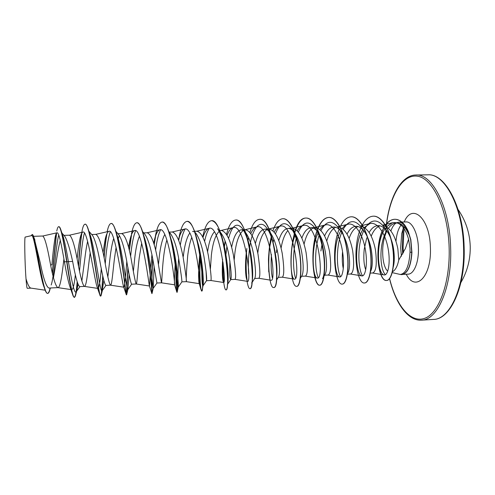 <?xml version="1.0" encoding="UTF-8"?>
<svg xmlns="http://www.w3.org/2000/svg" width="495" height="495" viewBox="0 0 495 495"><rect width="100%" height="100%" fill="white"/><g stroke="black" fill="none" stroke-linecap="round" stroke-linejoin="round"><path stroke-width="0.74" d="M404.13 226.654L403.097 247.283L403.388 252.803M387.783 271.062L386.49 269.868C383.662 265.425 382.412 258.334 382.734 248.601C383.118 241.95 384.479 236.134 386.818 231.146M392.257 272.627L400.344 274.484M401.86 274.626L400.263 274.465C405.844 273.661 409.099 266.211 410.033 252.122L409.99 248.36L408.585 239.221L405.411 248.521L398.76 260.024C397.436 266.36 395.344 270.264 392.479 271.73M53.472 277.602L56.331 261.236C57.575 252.623 58.893 245.669 60.285 240.372M33.542 236.313L42.768 236.022C44.736 237.464 47.18 246.232 50.1 262.325C52.946 277.615 55.508 286.048 57.804 287.626L57.927 287.632C60.31 287.744 62.011 274.812 63.682 260.952L63.923 258.996M34.192 238.157L40.231 262.709C43.331 278.351 46.214 286.797 48.881 288.053L57.927 287.632M61.962 233.077L64.857 236.393C67.289 240.496 69.882 248.849 72.635 261.447C75.45 276.965 77.789 285.355 79.664 286.617L84.422 286.401C86.297 286.537 87.572 273.723 89.236 259.962L90.189 252.642M81.854 281.036L84.645 260.141C85.493 252.747 86.483 246.479 87.615 241.337M63.96 235.366L69.492 235.193C71.948 236.604 74.646 245.291 77.573 261.255C80.326 276.501 82.585 284.879 84.348 286.395L84.422 286.401M88.89 231.202L92.596 235.54C95.021 239.648 97.404 247.933 99.742 260.395C102.453 275.789 104.476 284.124 105.819 285.405L110.509 285.182C111.889 285.343 112.749 272.646 114.401 258.99L116.102 247.29M107.861 276.897L109.878 259.163C110.849 250.557 112.117 243.645 113.689 238.429M91.705 234.506L95.795 234.376C98.728 235.762 101.667 244.369 104.6 260.203C107.26 275.406 109.222 283.728 110.472 285.182L110.509 285.182M115.873 231.295L119.035 235.038C121.714 239.363 124.171 247.469 126.411 259.355C129.022 274.632 130.742 282.917 131.571 284.204L136.187 283.988C137.09 284.167 137.548 271.588 139.188 258.031L141.669 243.113M133.39 271.142L134.733 258.204C135.797 248.638 137.356 241.319 139.411 236.239M117.897 233.69L121.683 233.572C125.08 234.933 128.248 243.466 131.194 259.17C133.768 274.323 135.426 282.596 136.175 283.988L149.428 285.992C149.218 286.593 141.935 226.648 134.535 230.571C132.691 231.233 131.107 234.581 129.789 240.62L128.527 247.339M142.541 231.487L145.128 234.593C148.011 239.097 150.517 247.011 152.658 258.334L156.927 283.022L161.475 282.812C161.908 283.016 161.983 270.542 163.604 257.084C164.365 250.495 165.46 244.759 166.883 239.877M158.48 264.237L159.217 257.258C160.368 246.925 162.218 239.339 164.761 234.5M143.711 232.891L147.176 232.78C151.018 234.116 154.415 242.575 157.361 258.149L161.469 282.812L174.549 284.817C175.601 286.673 168.337 225.683 159.743 229.816C157.391 230.701 155.449 234.859 153.902 242.278L154.91 238.138M169.117 232.514L170.886 234.197C173.918 238.85 176.455 246.56 178.491 257.326C180.873 272.083 182.005 280.263 181.894 281.853L186.374 281.655C185.99 279.885 186.423 271.384 187.661 256.156C188.521 248.663 189.882 242.383 191.744 237.328M169.16 232.099L172.279 232C176.554 233.312 180.168 241.696 183.119 257.146C185.514 272.163 186.603 280.331 186.374 281.655L199.25 283.647C201.477 285.634 194.207 224.699 184.555 229.08C182.16 229.903 180.149 233.547 178.522 240.007M194.943 232.365L196.298 233.85C199.448 238.627 201.985 246.12 203.915 256.342C206.161 270.493 207.028 278.598 206.52 280.659L206.062 270.963M194.566 231.307L196.998 231.233C201.694 232.52 205.518 240.83 208.475 256.163C210.777 271.062 211.588 279.18 210.895 280.51L210.882 280.51M210.394 268.903L211.365 255.241C212.72 243.243 215.319 235.274 219.161 231.332M220.139 232.106L221.389 233.56C224.6 238.411 227.118 245.675 228.95 255.364C231.066 268.915 231.697 276.94 230.849 279.434L227.292 284.743M230.701 279.588C229.779 278.753 229.519 272.609 229.921 261.156M219.545 230.534L221.345 230.478C226.444 231.74 230.472 239.976 233.436 255.191C235.651 269.979 236.189 278.042 235.045 279.39L230.744 279.588M234.215 259.714L234.729 254.337C236.115 242.191 238.93 234.228 243.187 230.447M231.635 247.308C233.677 236.554 236.802 230.744 241.016 229.866C242.742 229.835 244.456 230.986 246.151 233.324C249.4 238.237 251.875 245.266 253.595 254.405C255.593 267.374 256.02 275.3 254.869 278.171L254.733 278.388M241.016 229.866L245.328 229.73C250.817 230.973 255.049 239.141 258.006 254.232C260.141 268.909 260.413 276.928 258.836 278.283L254.678 278.475M255.364 243.633C257.561 234.599 260.673 229.767 264.707 229.129C266.706 229.092 268.667 230.435 270.604 233.145C273.822 238.052 276.241 244.821 277.856 253.459C279.749 265.827 279.997 273.636 278.598 276.878L276.42 280.312M264.707 229.129L268.952 228.999C274.824 230.218 279.242 238.312 282.206 253.292C284.254 267.857 284.279 275.826 282.274 277.188L278.283 277.373M278.772 240.626C281.08 232.953 284.167 228.882 288.047 228.405C290.342 228.374 292.576 229.909 294.735 233.021C297.91 237.922 300.248 244.431 301.758 252.53C303.546 264.318 303.639 271.99 302.043 275.548L300.409 278.184M288.047 228.405L292.229 228.275C298.466 229.47 303.07 237.501 306.04 252.363C308.008 266.824 307.785 274.737 305.372 276.117L301.579 276.29M301.851 238.114C304.233 231.542 307.302 228.071 311.039 227.688C313.651 227.657 316.156 229.414 318.563 232.953C321.651 237.804 323.891 244.029 325.295 251.615C326.985 262.826 326.954 270.344 325.196 274.174L324.101 276.006M311.039 227.688L315.16 227.564C321.762 228.74 326.545 236.703 329.515 251.448C331.403 265.803 330.938 273.673 328.129 275.053L324.206 275.239M320.983 230.565C326.403 220.213 332.479 219.625 339.211 228.795L342.094 232.953C345.052 237.718 347.181 243.633 348.48 250.711C350.076 261.329 349.94 268.68 348.078 272.757L347.509 273.642M343.307 268.692C342.299 264.355 342.02 258.916 342.484 252.37M337.838 226.858C344.749 228.084 349.68 235.979 352.638 250.55C354.445 264.794 353.752 272.615 350.553 274.013L347.428 274.156M343.239 229.228C349.179 219.205 355.651 219.143 362.656 229.037L365.329 233.021C368.132 237.668 370.13 243.268 371.318 249.82C372.828 259.863 372.617 267.015 370.687 271.285L370.576 271.489M365.743 269.837C363.905 264.992 363.386 258.155 364.196 249.325L366.739 237.885M360.62 226.178C367.649 227.824 372.58 235.651 375.414 249.659C377.147 263.804 376.231 271.582 372.661 272.986L370.303 273.091M117.94 239.289L119.413 235.583M183.336 256.323C184.561 245.371 186.702 237.619 189.758 233.065M192.555 231.369L194.015 231.728M207.578 251.881C208.97 242.067 211.241 235.385 214.391 231.833M257.79 253.118C259.225 241.028 262.245 233.195 266.842 229.612M276.365 252.728L276.891 248.942M281.086 248.137C282.416 240.279 284.631 234.475 287.719 230.72M304.079 244.221C306.015 235.626 309.029 230.231 313.106 228.034M320.902 251.002L321.905 244.827M324.602 235.985C327.053 230.293 330.085 227.298 333.704 226.988C335.919 226.939 338.085 228.09 340.201 230.447M326.762 241.053C328.847 233.677 331.842 229.086 335.74 227.279M347.038 234.135C349.519 229.166 352.52 226.555 356.035 226.295C358.621 226.246 361.115 227.651 363.522 230.509M349.136 238.411C351.326 232.025 354.296 228.071 358.04 226.543M369.152 232.501C371.665 228.133 374.628 225.838 378.05 225.609C381.763 225.602 385.172 228.121 388.266 233.164C390.877 237.625 392.646 242.89 393.575 248.954C394.595 256.15 394.515 262.09 393.321 266.78M371.207 236.165C373.471 230.577 376.41 227.131 380.024 225.825M383.105 225.541C390.221 227.552 395.14 235.304 397.856 248.787L398.76 260.024M44.197 287.409C39.588 276.272 34.235 233.151 31.612 235.62L25.245 237.062C24.323 235.948 24.793 263.359 26.012 278.79C27.726 284.668 29.354 287.774 30.9 288.115L45.163 290.2M72.635 261.447L64.424 261.818C61.646 245.73 58.936 231.802 56.968 232.792C56.343 232.996 55.774 234.302 55.254 236.703C54.066 243.373 52.959 252.766 51.932 264.875L50.632 264.899M30.981 288.127L27.244 288.3C26.897 288.177 26.482 285.009 26.012 278.79M79.967 286.605L76.137 291.84C74.262 294.463 71.521 279.83 68.415 261.707C66.571 250.705 64.826 242.29 63.174 236.468L62.296 234.017M58.732 235.045C55.997 244.907 54.271 276.08 51.183 285.002M58.688 226.673C60.78 226.085 63.713 242.166 66.72 261.867C69.263 279.496 71.428 290.949 73.223 296.22L74.46 297.396C72.647 298.009 69.956 281.488 66.955 261.855C64.894 247.952 62.976 237.643 61.213 230.942C60.378 228.077 59.61 226.654 58.911 226.667L58.688 226.673C57.983 226.747 57.34 228.189 56.764 231.01M56.597 233.04L52.458 273.395M50.298 288.195L49.63 290.664C49.061 292.421 48.442 293.318 47.774 293.368C43.585 295.193 37.385 248.911 33.982 237.594C33.351 235.54 32.775 234.525 32.255 234.531L31.111 235.731M56.319 233.43L52.315 272.751M50.125 287.997C49.395 291.345 48.572 293.133 47.662 293.368M47.774 293.368L47.551 293.38C46.827 293.399 46.06 292.409 45.243 290.398C40.318 277.973 34.712 232.174 32.033 234.537M408.585 239.221C405.046 227.081 399.663 221.581 392.436 222.719L386.515 226.778M384.968 228.845C375.21 242.841 377.747 274.539 384.101 274.929C387.95 275.87 390.871 263.006 388.031 248.113C385.246 233.188 377.246 221.457 369.864 223.592L364.357 227.465M362.786 229.674C353.572 243.676 355.985 275.628 361.851 275.907C365.39 276.773 368.008 263.885 365.254 248.917C362.594 233.98 354.909 222.199 347.905 224.235C345.881 224.779 344.019 226.19 342.317 228.467M340.603 231.177C332.244 245.755 334.558 276.792 339.663 276.965C342.8 277.769 345.003 264.8 342.243 249.82C339.558 234.803 332.263 222.973 325.617 224.891C323.551 225.454 321.663 227.013 319.956 229.556M317.969 233.157C310.637 248.422 312.834 277.955 317.147 278.042C324.93 280.789 317.685 220.04 302.99 225.565C300.88 226.141 298.961 227.873 297.254 230.757M295.521 234.228C288.696 249.758 290.639 279.161 294.284 279.131C300.997 281.729 293.752 220.956 280.022 226.24C277.862 226.84 275.925 228.789 274.211 232.087M271.743 238.287C269.843 244.846 268.748 251.906 268.457 259.454L268.742 271.953L268.457 259.454M258.817 278.283L271.068 280.232C276.693 282.688 269.435 221.859 256.701 226.933C254.486 227.57 252.524 229.791 250.823 233.603M246.411 252.908L246.188 253.409C245.273 263.687 245.273 271.699 246.188 277.441L246.875 280.003C245.829 272.634 245.675 263.6 246.411 252.908L246.838 248.465M235.038 279.39L247.5 281.358C252.011 283.641 244.753 222.799 233.021 227.638C230.757 228.306 228.777 230.88 227.081 235.36M225.25 241.374L224.21 246.318M222.62 259.411C222.082 269.459 222.187 276.544 222.936 280.665L223.561 282.49C226.939 284.65 219.681 223.746 208.977 228.35C206.644 229.092 204.645 232.124 202.981 237.452M199.856 253.106C198.507 268.309 198.241 278.264 199.052 282.973L199.25 283.647M175.508 259.201C174.568 273.648 174.252 282.15 174.549 284.705L174.549 284.817M151.922 254.739L150.678 268.265M150.319 273.933L149.459 286.005M126.8 261.317C125.65 277.089 124.709 285.72 123.967 287.211L123.682 286.914C122.079 283.666 114.958 227.669 108.925 231.338C107.52 231.815 106.276 234.451 105.194 239.24L102.997 252.58M101.302 268.333C100.293 280.95 99.217 287.651 98.059 288.437L97.305 287.508C94.434 280.906 87.671 228.715 82.906 232.118C81.873 232.458 80.939 234.463 80.103 238.126C78.959 243.534 77.956 250.464 77.096 258.916M75.376 274.663C74.349 284.328 73.136 289.334 71.732 289.68L70.29 287.793C68.558 282.93 66.602 274.273 64.424 261.818M408.598 234.104C406.018 226.264 402.738 222.28 398.766 222.156L394.379 223.381C400.016 221.865 404.755 225.442 408.598 234.104M396.136 223.004C394.001 224.402 392.257 227.05 390.895 230.961M388.476 228.257C390.239 225.763 392.207 224.136 394.379 223.381M76.137 291.84L76.799 290.522L78.031 284.446M79.528 270.92C80.846 256.893 82.3 239.982 84.466 233.034M88.586 231.017L90.566 236.084C95.683 253.267 100.324 294.81 102.143 290.714L103.832 280.572M105.274 263.625C106.351 249.412 108.021 238.782 110.274 231.728M116.647 233.77L117.952 237.662C123.329 255.828 126.918 292.05 127.828 289.544L129.195 274.478M130.624 256.373C131.713 244.672 133.39 236.109 135.661 230.682M142.789 232.99L145.084 239.654C150.375 258.056 153.005 288.956 153.19 288.325L154.124 266.397M155.622 250.173C156.773 240.842 158.437 234.042 160.621 229.791M169.544 234.568L171.969 242.135C176.684 259.491 178.565 284.483 178.293 286.754L178.262 287.094C178.039 288.22 177.334 274.261 178.689 258.371M180.285 245.248C181.486 237.854 183.113 232.44 185.173 228.999M196.051 236.585L198.588 245.235C202.436 260.785 203.736 280.158 203.228 284.588L203.024 285.807C202.226 286.283 201.824 280.424 201.818 268.228M204.602 241.399C205.827 235.509 207.399 231.14 209.317 228.282M221.389 233.56L217.583 228.746C220.529 233.096 222.985 239.92 224.947 249.239C227.576 263.563 228.597 274.329 228.016 281.537L227.49 284.476M225.732 256.379L226.896 246.535M228.572 238.349C232.149 225.132 236.796 221.89 242.513 228.616C246.324 234.519 249.171 243.292 251.045 254.956C252.37 263.786 252.896 271.062 252.636 276.792C252.481 280.034 252.159 282.138 251.664 283.103L254.869 278.171M248.682 274.007C248.007 266.298 248.329 257.474 249.629 247.549M249.641 247.457C252.116 228.876 259.974 217.72 267.133 228.554C274.849 238.862 278.512 269.398 276.377 278.84M272.368 277.825C271.136 272.151 270.821 264.386 271.427 254.529M273.122 242.234L273.815 239.215M275.468 233.819C279.923 222.434 285.25 220.683 291.456 228.566C298.114 237.847 301.832 261.057 300.669 272.98M295.503 278.042C293.015 270.92 292.508 252.302 296.183 238.67M298.392 232.075C303.317 221.284 309.01 220.139 315.476 228.641C324.256 241.084 326.483 272.603 322.499 278.691M318.229 277.547C314.969 270.561 314.294 249.554 319.003 235.558M340.579 276.779C336.581 269.849 335.808 246.98 341.5 232.996M362.557 275.876C357.866 268.927 357.056 244.586 363.695 230.831M365.168 228.028C371.665 218.246 378.551 218.691 385.822 229.364L388.266 233.164M385.432 274.675C379.721 269.732 378.749 243.187 386.663 230.856M74.46 297.396L75.345 296.177C76.082 293.82 76.744 289.222 77.319 282.379M78.581 266.273C79.435 253.162 80.537 242.08 81.885 233.027M85.103 224.229L85.214 224.216C86.303 224.223 87.479 226.401 88.735 230.75C93.994 248.936 99.031 298.454 100.726 296.09L101.06 295.707C101.716 293.473 102.323 287.026 102.892 276.358M104.142 257.945C104.841 248.459 105.794 240.329 106.988 233.553M111.189 223.499L111.295 223.493C112.879 223.523 114.543 226.592 116.288 232.687C122.073 252.846 125.971 296.87 126.59 294.81L128.038 267.987M129.337 250.588L131.577 234.475M131.503 233.819C132.938 226.747 134.69 223.066 136.756 222.781L136.973 222.775C139.163 222.874 141.391 227.001 143.637 235.156C149.304 255.525 152.169 292.316 152.039 293.38L152.052 293.541C152.039 293.783 151.532 277.299 152.813 259.108M154.192 244.827L155.665 235.731M162.143 222.076L162.249 222.069C165.188 222.286 168.034 227.688 170.781 238.268C175.855 257.654 177.897 287.1 177.321 291.357L177.123 292.298C176.276 290.924 176.022 281.791 176.356 264.905M178.707 240.483L179.277 237.328M187.042 221.376L187.147 221.37C191.002 221.81 194.529 228.758 197.715 242.21C201.818 259.597 203.222 282.051 202.48 288.536L201.812 291.072C200.568 291.388 199.027 274.558 200.357 256.286M211.563 220.69L211.662 220.69C216.705 221.543 220.962 230.447 224.433 247.413C227.162 263.086 228.189 275.437 227.521 284.476C227.224 288.016 226.76 289.81 226.128 289.86L226.029 289.853M223.895 281.909C223.319 277.014 223.084 270.944 223.208 263.693M224.377 247.154L225.182 241.665M235.713 220.015L235.812 220.015C241.801 219.304 248.397 236.109 250.959 255.302C252.116 263.953 252.599 271.439 252.407 277.763C252.11 284.86 251.336 288.492 250.08 288.672L249.981 288.665M247.24 281.166C246.058 273.809 245.836 264.503 246.572 253.23M259.498 219.353L259.597 219.347C274.286 216.662 281.469 289.464 273.673 287.502L273.58 287.496M269.893 278.363C268.519 270.016 268.401 259.999 269.521 248.311M282.936 218.697L283.035 218.697C289.835 218.258 297.05 233.72 299.692 252.203C302.402 270.685 300.23 286.432 296.926 286.345L296.827 286.345M291.858 273.611C288.579 253.31 294.649 217.621 306.12 218.047C313.372 217.602 320.977 232.935 323.582 251.274C326.261 269.614 323.625 285.269 319.832 285.207L319.64 285.213C313.539 286.246 309.443 251.448 316.986 230.893M319.733 285.207C313.681 285.863 309.691 251.491 317.116 231.041M318.155 228.306C321.051 221.389 324.621 217.763 328.878 217.416C336.55 216.958 344.545 232.161 347.113 250.365C349.755 268.562 346.673 284.118 342.404 284.087L342.311 284.087M351.209 216.791L351.302 216.791C359.395 216.321 367.754 231.4 370.285 249.461C372.896 267.523 369.381 282.985 364.648 282.979L364.555 282.979M373.31 216.173L373.403 216.173C381.812 215.678 390.586 230.472 392.919 248.236C395.381 265.865 391.545 280.473 386.688 280.467C378.168 281.537 373.861 244.994 383.934 227.91M385.048 226.042C387.894 221.729 391.143 219.471 394.8 219.279C397.683 219.217 400.492 220.578 403.239 223.35C404.842 224.916 406.513 227.564 408.245 231.295L410.85 239.772L411.933 252.45L410.033 252.122M74.238 297.408C75.401 296.907 76.372 291.716 77.158 281.841M78.427 265.512C79.367 250.829 80.623 239.085 82.195 230.274C83.011 226.345 83.946 224.334 84.998 224.223C90.313 221.475 97.923 291.994 100.139 295.738L100.51 296.103C101.345 295.298 102.081 288.455 102.731 275.585M103.993 257.227C104.655 248.453 105.534 240.842 106.629 234.395M107.124 231.858C108.25 226.463 109.568 223.678 111.078 223.499C118.064 220.85 125.848 296.053 126.343 294.81L127.883 267.127M129.195 249.994L131.15 235.639M136.756 222.781C145.202 220.157 152.893 295.967 151.841 293.554L151.841 293.393C151.773 291.883 151.402 275.684 152.664 258.359M154.056 244.363L155.17 237.266M155.374 236.195C157.094 227.224 159.322 222.515 162.038 222.076C171.815 219.44 179.4 294.624 176.913 292.31L176.641 291.437C175.929 287.347 175.781 278.14 176.208 263.829M178.565 240.125L178.72 239.271M178.757 239.06C180.718 227.935 183.447 222.045 186.937 221.376C198 218.728 205.481 293.306 201.607 291.079L200.753 288.814C199.535 282.261 199.361 271.13 200.228 255.426M202.721 236.907C204.862 226.679 207.776 221.277 211.458 220.696C223.765 218.029 231.146 292.007 225.924 289.872C225.318 289.847 224.736 288.307 224.179 285.244C223.226 279.904 222.849 272.306 223.047 262.437M224.26 246.572L225.107 240.978M226.5 234.407C228.814 225.299 231.846 220.504 235.608 220.021C249.121 217.342 256.404 290.732 249.882 288.684C248.837 288.61 247.896 286.147 247.067 281.284M248.038 240.353L248.595 237.606M249.919 232.409C252.382 224.13 255.544 219.78 259.399 219.353C274.082 216.668 281.265 289.47 273.481 287.508C269.2 288.381 265.951 256.094 271.736 234.921M272.974 230.769C275.579 223.109 278.871 219.087 282.837 218.697C289.637 218.258 296.845 233.727 299.494 252.209C302.197 270.691 300.032 286.438 296.728 286.351C287.843 287.725 288.498 217.546 305.935 218.054C313.174 217.608 320.779 232.941 323.384 251.281C326.063 269.627 323.433 285.275 319.64 285.213M318.007 228.226C320.896 221.364 324.454 217.763 328.686 217.423C336.359 216.965 344.353 232.167 346.915 250.371C349.563 268.568 346.488 284.13 342.218 284.093C335.233 285.188 330.747 249.567 339.1 229.327M339.997 227.211C343.023 220.597 346.729 217.126 351.116 216.791C359.203 216.327 367.562 231.406 370.093 249.474C372.71 267.535 369.196 282.998 364.469 282.992C356.623 284.149 351.766 247.908 360.886 227.978M361.647 226.314C364.815 219.885 368.67 216.501 373.218 216.179C381.626 215.684 390.4 230.478 392.733 248.243C395.189 265.871 391.359 280.486 386.508 280.479C377.97 281.55 373.682 244.846 383.817 227.811M384.912 225.992C387.746 221.71 390.982 219.477 394.62 219.279C397.497 219.223 400.313 220.578 403.054 223.356C404.656 224.922 406.327 227.57 408.066 231.301L410.664 239.778L411.747 252.462C410.838 266.056 407.509 273.444 401.767 274.632M401.952 274.626C407.694 273.438 411.017 266.044 411.933 252.45M403.091 228.442L402.311 247.302L402.701 254.077M433.459 319.411C449.875 319.578 465.102 286.704 463.561 247.135C462.683 206.588 444.597 173.281 427.853 174.834L415.85 175.007C432.11 173.454 449.738 206.916 450.642 247.642C452.195 287.385 437.425 320.37 421.48 320.166L433.459 319.411C450.295 319.566 465.665 286.778 464.131 247.104C463.24 206.452 445.017 173.256 427.853 174.834M386.267 226.63C389.318 196.973 402.07 173.881 417.464 176.214C432.822 178.157 448.049 209.886 449.138 247.679C450.289 283.19 438.663 313.799 424.469 318.396C410.25 323.26 396.037 305.124 389.621 278.623M395.981 241.294C396.687 233.69 398.531 228.077 401.519 224.452M398.766 222.156L406.141 221.933C412.075 221.383 418.089 233.727 418.411 248.038C418.974 262.022 413.993 274.199 408.165 274.137L408.771 274.18M404.211 221.989C412.044 202.622 429.901 217.905 430.409 247.717C431.733 276.977 415.385 292.557 406.234 274.23M385.778 232.44L385.958 229.921M460.913 282.503C467.422 271.248 470.522 259.139 470.225 246.17C469.718 232.792 465.671 220.572 458.079 209.503M389.546 278.716C395.394 303.225 407.923 321.107 421.48 320.166M406.141 221.933L406.735 221.84M403.871 226.382L401.748 233.51L400.647 247.803L401.433 256.218M403.289 274.366L408.165 274.137M206.483 280.714L210.895 280.51L223.561 282.49M34.947 240.18L33.982 237.594M63.174 236.468L61.213 230.942M50.354 287.985L49.63 290.664M55.824 234.574L55.254 236.703M392.436 222.719L382.746 225.132M384.101 274.929L372.512 272.993M369.864 223.592L360.41 225.924M361.851 275.907L350.441 274.02M347.905 224.235L337.739 226.735M339.663 276.965L328.043 275.059M325.617 224.891L314.61 227.582M317.147 278.042L305.316 276.117M302.99 225.559L291.734 228.288M294.284 279.131L282.237 277.194M280.022 226.24L268.519 229.012M256.701 226.933L244.951 229.742M233.021 227.638L221.024 230.484M208.977 228.35L196.725 231.239M184.548 229.08L172.056 232.006M159.743 229.816L146.996 232.786M134.535 230.571L121.541 233.578M123.967 287.211L110.472 285.182M108.925 231.338L95.683 234.383M98.059 288.437L84.348 286.395M82.906 232.118L69.418 235.199M71.732 289.68L57.804 287.626M56.968 232.792L42.719 236.028M76.799 290.522L75.345 296.177M90.566 236.084L88.735 230.75M102.453 290.15L101.06 295.707M117.952 237.662L116.288 232.687M127.914 289.433L126.621 294.791M145.084 239.654L143.637 235.156M156.946 283.022L153.203 288.338L152.039 293.38M171.969 242.135L170.781 238.268M178.293 286.754L177.321 291.357M198.588 245.235L197.715 242.21M203.228 284.588L202.48 288.536M224.947 249.239L224.433 247.413M228.016 281.537L227.521 284.476M251.045 254.956L250.959 255.302M252.636 276.792L252.407 277.763M102.143 290.714L105.992 285.392M127.828 289.544L131.645 284.198M168.857 231.728L170.886 234.197M178.262 287.094L181.894 281.853M194.82 232.019L196.298 233.85M203.024 285.807L206.526 280.659M242.513 228.616L246.151 233.324M267.133 228.554L270.604 233.145M291.456 228.566L294.735 233.021M315.476 228.641L318.57 232.953M347.484 273.778L348.078 272.757M199.058 282.973L200.753 288.814M178.534 240.044L178.67 239.456M174.549 284.705L176.641 291.437M149.428 285.992L151.841 293.393M129.789 240.62L130.705 237.031M123.682 286.914L126.343 294.81M105.194 239.24L106.023 236.134M97.305 287.508L100.139 295.738M80.103 238.126L80.827 235.465M70.29 287.793L73.223 296.22M385.685 232.613L385.883 229.835M385.914 229.507C388.247 199.683 400.282 175.1 415.85 175.007"/></g></svg>
